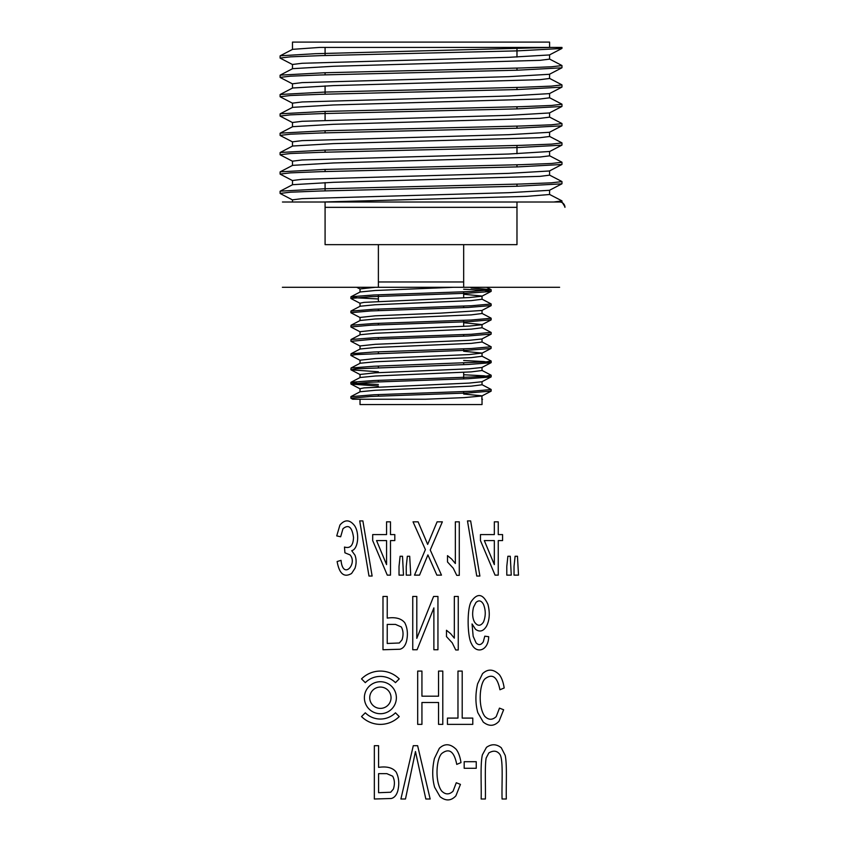 <?xml version="1.0" encoding="UTF-8"?>
<svg xmlns="http://www.w3.org/2000/svg" width="842" height="842" viewBox="0 0 842 842"><rect width="100%" height="100%" fill="white"/><g stroke="black" fill="none" stroke-linecap="round" stroke-linejoin="round"><path stroke-width="1.26" d="M491.033 289.616L486.571 287.29L559.614 287.29L282.386 287.29L453.712 287.29M516.977 207.343L325.086 207.343M378.384 281.965L463.668 281.965M561.972 200.954L561.972 202.006L282.438 202.006L559.625 202.006L553.794 202.006L561.846 200.954M549.405 190.313L508.705 192.692L302.046 198.649L292.5 199.838L292.479 202.006L553.794 202.006M292.479 49.468L292.479 42.1L549.584 42.1L549.584 47.426M280.333 55.793L315.34 53.699L551.721 47.426L561.972 47.426L555.646 47.426L561.824 48.352M280.354 191.155L324.675 188.766L521.387 184.009L551.436 182.819L561.846 181.619M280.386 171.821L324.696 169.431L521.682 164.664L551.552 163.474L561.856 162.274M280.344 152.476L324.728 150.097L521.798 145.319L551.542 144.129L561.803 142.94M280.333 133.141L324.728 130.752L521.482 125.995L551.468 124.795L561.846 123.606M280.375 113.807L324.549 111.418L521.724 106.65L551.563 105.45L561.824 104.261M280.333 94.472L324.644 92.083L521.535 87.315L551.489 86.116L561.824 84.926M280.365 75.138L324.486 72.749L521.598 67.97L551.531 66.781L561.846 65.592M561.688 48.478L517.514 50.867L320.402 55.646L290.522 56.835L280.197 58.024M561.677 67.823L517.451 70.202L320.318 74.98L290.501 76.169L280.218 77.359M561.719 87.158L517.346 89.547L320.476 94.315L290.574 95.504L280.228 96.704M561.698 106.492L517.472 108.881L320.455 113.649L290.543 114.849L280.207 116.038M561.719 125.837L517.472 128.216L320.307 132.994L290.522 134.183L280.249 135.373M561.751 145.171L517.43 147.56L320.623 152.328L290.627 153.518L280.197 154.718M561.688 164.506L517.62 166.895L320.381 171.673L290.511 172.863L280.228 174.052M561.719 183.851L517.493 186.229L320.318 191.008L290.511 192.197L280.249 193.397M323.065 202.006L526.334 196.386L549.563 194.502L549.584 190.239M292.669 184.693L333.379 182.314L540.027 176.357L549.563 175.168L549.584 170.831M292.658 165.358L333.443 162.969L539.933 157.022L549.563 155.833L549.584 151.571M292.669 146.024L333.327 143.635L539.985 137.678L549.563 136.488L549.584 132.162M292.658 126.679L333.369 124.3L540.027 118.343L549.552 117.154L549.584 112.891M292.658 107.344L333.358 104.966L539.943 99.009L549.552 97.819L549.584 93.546M292.669 88L333.295 85.621L540.027 79.664L549.542 78.474L549.584 74.138M292.658 68.665L333.358 66.286L539.933 60.329L549.552 59.14L549.584 54.877M292.669 49.331L319.686 47.426L555.646 47.426M549.426 54.951L508.694 57.33L302.131 63.276L292.479 64.476L292.479 68.812M549.416 74.285L508.726 76.664L302.046 82.621L292.49 83.811L292.479 88.147M549.426 93.62L508.673 96.009L302.141 101.956L292.49 103.145L292.479 107.481M549.416 112.965L508.768 115.343L302.089 121.301L292.49 122.49L292.479 126.826M549.416 132.299L508.726 134.678L302.057 140.635L292.49 141.824L292.479 146.161M549.563 151.497L508.747 154.023L302.131 159.969L292.49 161.169L292.479 165.495M549.416 170.979L508.789 173.357L302.046 179.314L292.5 180.504L292.479 184.84M516.977 202.006L516.977 244.654L325.086 244.654L325.086 202.006M516.977 48.773L516.977 57.046M516.977 68.118L516.977 70.223M516.977 87.452L516.977 89.557M516.977 106.787L516.977 108.902M516.977 126.132L516.977 128.237M516.977 145.466L516.977 153.739M516.977 164.811L516.977 166.916M516.977 184.145L516.977 186.25M482.034 399.234L482.034 404.56L360.029 404.56L360.029 399.234L425.557 399.234L464.237 397.613L481.866 395.993L491.023 391.225M463.668 289.227L483.887 290.269L490.97 291.448L468.236 293.195L370.712 296.689L350.946 298.436M491.107 305.562L468.205 307.456L370.806 310.94L350.946 312.687M491.096 319.813L468.247 321.707L370.69 325.201L350.956 326.938M491.118 334.074L468.31 335.958L370.669 339.452L351.04 341.336M350.903 355.45L351.03 353.756L373.764 352.009L471.394 348.514L491.16 346.767L491.033 348.462L468.268 350.209L356.103 354.577L350.903 355.45L360.176 360.365M463.668 360.502L483.897 361.544L491.012 362.723L468.299 364.46L356.05 368.828L351.061 369.849L378.384 371.785M463.668 374.753L483.876 375.795L490.981 376.963L468.289 378.711L370.701 382.215L350.935 383.952M351.082 384.089L378.384 386.036M491.118 391.077L468.205 392.972L370.785 396.456L350.946 398.213M350.977 396.656L373.795 394.772L471.383 391.277L491.086 389.53M378.384 384.478L358.134 383.436L351.082 382.268L373.806 380.521L471.383 377.027L486.013 376.153L491.002 375.143M350.903 369.701L351.04 368.007L373.816 366.259L485.992 361.892L491.149 361.018L481.887 356.113M491.16 346.767L481.887 341.863M350.903 341.199L351.04 339.505L373.795 337.758L471.362 334.263L491.002 332.38M350.903 326.938L351.072 325.254L373.816 323.507L471.278 320.013L491.128 318.265L491.16 319.813M350.956 311.14L373.795 309.256L471.383 305.751L491.086 304.015M378.384 298.963L358.134 297.921L351.103 296.742L373.753 294.995L471.362 291.5L491.096 289.753M490.981 289.616L471.057 287.996M463.668 394.024L482.034 395.835L481.803 399.234L482.529 399.234L481.887 398.866M360.218 391.74L375.343 390.267L471.236 386.152L481.992 384.783M360.239 377.49L375.353 376.006L471.215 371.89L481.982 370.522M360.218 363.239L375.364 361.755L471.173 357.65L481.992 356.271M360.208 348.988L375.385 347.504L471.215 343.389L481.992 342.02M351.03 339.505L360.176 334.737L375.364 333.253L471.225 329.138L482.024 327.77L482.034 324.654M351.03 325.254L360.176 320.476L375.343 318.992L471.183 314.887L482.034 313.508L482.034 310.393M360.197 306.225L375.332 304.741L471.225 300.626L482.013 299.257M360.229 291.974L375.343 290.49L453.585 287.29M375.332 287.29L360.029 288.932L360.029 292.048M463.668 294.258L482.034 296.058L482.034 299.257M491.033 291.448L481.877 296.226L469.278 297.552L364.007 302.373L360.029 303.194L360.029 306.309M481.845 310.477L440.64 313.129L375.364 315.803M375.332 315.803L360.06 317.445M463.668 322.76L481.992 324.57M481.834 324.728L469.289 326.065L375.385 330.053M375.332 330.053L360.06 331.695M481.834 338.979L469.247 340.315L375.364 344.304M375.332 344.304L360.071 345.946M463.668 351.272L481.982 353.072L469.278 354.566L375.353 358.555M375.332 358.555L360.071 360.197M491.033 362.713L481.887 367.491L469.331 368.817L375.343 372.817L360.039 374.458M491.023 376.974L481.887 381.742L469.257 383.078L364.028 387.888L360.029 388.709L360.029 391.825M425.557 399.234L352.809 399.234M463.668 393.161L463.668 391.604M463.668 378.911L463.668 372.332M463.668 364.66L463.668 363.102M463.668 350.409L463.668 348.851M463.668 336.147L463.668 334.6M463.668 326.37L463.668 320.349M463.668 307.646L463.668 306.088M463.668 297.868L463.668 291.837M463.668 287.29L463.668 244.654M559.614 202.006A5.326 5.326 0 0 1 564.95 207.343C563.961 203.48 562.182 201.701 559.614 202.006C562.193 201.701 563.961 203.48 564.95 207.343M340.663 536.775L336.737 535.901L339.915 525.061C344.894 519.272 349.798 519.503 354.629 525.734C359.787 533.396 358.113 549.258 351.714 550.689L354.998 555.204C356.503 559.435 356.482 563.824 354.945 568.361L351.577 573.476C344.125 577.865 339.315 573.876 337.126 561.53L341.052 560.362C342.852 580.412 357.882 563.708 350.072 554.91L344.915 552.805L344.483 547.047C350.23 548.742 353.24 545.532 353.514 537.428C352.051 526.997 348.535 524.103 342.968 528.755L340.663 536.775M368.985 576.044L359.713 520.914L362.881 520.914L372.122 576.044L368.985 576.044M386.562 564.614L386.562 540.585L376.553 540.585L386.562 564.614M386.562 534.586L386.562 521.83L390.488 521.83L390.488 534.586L394.814 534.586L394.814 540.585L390.488 540.585L390.488 575.128L387.278 575.128L372.69 540.585L372.69 534.586L386.562 534.586M399.024 566.403L400.108 556.257L402.508 556.257L403.486 575.128L399.024 575.128L399.024 566.403M406.265 566.403L407.339 556.257L409.696 556.257L410.738 575.128L406.265 575.128L406.265 566.403M425.399 549.605L413.033 521.83L418.106 521.83L427.662 544.406L437.114 521.83L442.355 521.83L430.241 549.994L441.482 575.128L436.872 575.128L427.915 554.91L419.537 575.128L414.496 575.128L425.399 549.605M455.354 521.83L459.279 521.83L459.279 575.349L456.743 575.349L453.259 568.213L447.502 561.972L447.502 555.646L451.628 559.025L455.354 563.53L455.354 521.83M476.751 576.044L467.478 520.914L470.646 520.914L479.887 576.044L476.751 576.044M494.328 564.614L494.328 540.585L484.318 540.585L494.328 564.614M494.328 534.586L494.328 521.83L498.253 521.83L498.253 534.586L502.579 534.586L502.579 540.585L498.253 540.585L498.253 575.128L495.054 575.128L480.456 540.585L480.456 534.586L494.328 534.586M506.789 566.403L507.884 556.257L510.273 556.257L511.262 575.128L506.789 575.128L506.789 566.403M514.03 566.403L515.104 556.257L517.462 556.257L518.504 575.128L514.03 575.128L514.03 566.403M395.487 624.406L387.225 624.406L387.225 643.467L399.35 642.993L402.023 639.836C403.581 634.973 403.339 630.679 401.318 626.953L395.487 624.406M382.984 649.75L382.984 596.452L387.225 596.452L387.225 618.112C395.561 616.912 401.413 618.481 404.813 622.817C407.581 628.353 408.117 634.615 406.433 641.615C405.181 645.919 403.013 648.466 399.918 649.245L382.984 649.75M460.995 762.61L456.753 764.389C454.175 751.527 449.249 747.843 441.976 753.337C436.524 757.8 434.451 780.987 441.566 790.933C445.355 794.753 449.186 794.848 453.049 791.217L456.28 782.744L460.448 784.386L455.89 795.837C451.112 800.963 445.839 801.258 440.061 796.7L434.63 787.27C432.156 778.376 432.093 768.778 434.419 758.463L439.345 748.306C444.723 743.254 450.344 743.612 456.206 749.348C458.511 752.39 460.111 756.811 460.995 762.61M412.748 649.75L412.748 596.452L416.801 596.452L416.801 638.341L433.598 596.452L437.945 596.452L437.945 649.75L433.883 649.75L433.883 607.903L417.085 649.75L412.748 649.75M399.224 716.574A26.649 26.649 0 0 1 361.534 716.574L365.302 712.806A21.324 21.324 0 0 0 395.456 712.806L399.224 716.574M386.846 773.651L378.584 773.651L378.584 792.711L390.709 792.238L393.382 789.091C394.94 784.218 394.698 779.924 392.677 776.198L386.846 773.651M374.343 799.005L374.343 745.696L378.584 745.696L378.584 767.367C386.92 766.157 392.772 767.725 396.161 772.072C398.94 777.608 399.476 783.87 397.792 790.859C396.54 795.164 394.372 797.711 391.277 798.5L374.343 799.005M391.046 697.723A10.662 10.662 0 0 1 375.048 706.954A10.662 10.662 0 0 1 375.048 688.493A10.662 10.662 0 0 1 391.046 697.723M396.372 697.723A15.987 15.987 0 0 1 372.385 711.574A15.987 15.987 0 0 1 372.385 683.872A15.987 15.987 0 0 1 396.372 697.723M417.695 724.373L417.695 671.074L421.937 671.074L421.937 696.187L438.545 696.187L438.545 671.074L442.787 671.074L442.787 724.373L438.545 724.373L438.545 702.491L421.937 702.491L421.937 724.373L417.695 724.373M457.974 718.089L457.974 671.074L462.205 671.074L462.205 718.089L472.783 718.089L472.783 724.373L447.439 724.373L447.439 718.089L457.974 718.089M400.897 799.005L413.285 745.696L417.621 745.696L430.157 799.005L425.831 799.005L415.464 751.548L405.476 799.005L400.897 799.005M473.52 607.25C472.099 613.155 472.425 618.091 474.509 622.059C477.572 626.311 480.561 626.311 483.476 622.059C485.834 616.123 485.834 610.187 483.445 604.261C481.245 600.483 478.74 599.914 475.919 602.546L473.52 607.25M484.781 636.184L488.686 636.699C488.455 650.929 476.235 654.287 471.562 643.867C467.289 637.026 466.826 608.755 471.236 601.567C477.393 592.684 482.971 593.642 487.96 604.43C490.076 612.881 489.591 620.133 486.497 626.206C483.371 631.332 479.708 632.353 475.509 629.29L472.046 623.943L473.151 636.268L476.077 642.835C478.635 645.477 481.045 645.13 483.297 641.793L484.781 636.184M464.184 768.283L464.184 761.694L476.246 761.694L476.246 768.283L464.184 768.283M504.179 687.977L499.948 689.766C497.359 676.905 492.433 673.221 485.16 678.705C479.708 683.178 477.635 706.364 484.75 716.3C488.539 720.131 492.37 720.226 496.233 716.595L499.474 708.122L503.632 709.764L499.074 721.215C494.296 726.341 489.023 726.625 483.245 722.068L477.814 712.648C475.351 703.754 475.277 694.145 477.603 683.841L482.529 673.674C487.907 668.632 493.528 668.98 499.39 674.726C501.695 677.768 503.295 682.188 504.179 687.977M361.534 678.884A26.649 26.649 0 0 1 399.224 678.884L395.456 682.652A21.324 21.324 0 0 0 365.302 682.652L361.534 678.884M506.316 799.005L502.074 799.005C501.6 783.618 503.442 760.61 500.095 754.685C497.275 750.717 493.517 750.138 488.834 752.937L486.16 758.011C484.708 766.009 485.676 785.449 485.392 799.005L481.161 799.005C481.519 784.144 480.193 764.336 482.382 754.842L486.455 747.37C491.486 743.791 496.433 743.918 501.285 747.759L505.221 755.442C507.2 765.062 505.968 784.418 506.316 799.005M454.333 596.452L458.258 596.452L458.258 649.971L455.722 649.971L452.238 642.835L446.481 636.594L446.481 630.269L450.607 633.647L454.333 638.152L454.333 596.452M561.972 183.724L561.972 181.619M561.972 164.39L561.972 162.274M561.972 145.045L561.972 142.94M561.972 125.711L561.972 123.606M561.972 106.366L561.972 104.261M561.972 87.031L561.972 84.926M561.972 67.697L561.972 65.592M561.972 48.352L561.972 47.426M280.091 193.397L280.091 191.281M280.091 174.052L280.091 171.947M280.091 154.718L280.091 152.613M280.091 135.373L280.091 133.268M280.091 116.038L280.091 113.933M280.091 96.704L280.091 94.599M280.091 77.359L280.091 75.254M280.091 58.024L280.091 55.919M549.447 194.365L561.846 200.828M292.616 184.693L280.218 191.155M549.447 175.031L561.846 181.493M292.616 165.358L280.218 171.821M549.447 155.686L561.846 162.148M292.616 146.024L280.218 152.476M549.447 136.351L561.846 142.814M292.616 126.679L280.218 133.141M549.447 117.017L561.846 123.469M292.616 107.344L280.218 113.807M549.447 97.672L561.846 104.134M292.616 88.01L280.218 94.462M549.447 78.338L561.846 84.8M292.616 68.665L280.218 75.127M549.447 58.993L561.846 65.455M292.616 49.331L280.218 55.793M561.846 48.489L549.447 54.941M280.218 58.151L292.616 64.613M561.846 67.823L549.447 74.285M280.218 77.496L292.616 83.958M561.846 87.158L549.447 93.62M280.218 96.83L292.616 103.292M561.846 106.502L549.447 112.965M280.218 116.164L292.616 122.627M561.846 125.837L549.447 132.299M280.218 135.509L292.616 141.972M561.846 145.171L549.447 151.634M280.218 154.844L292.616 161.306M561.846 164.516L549.447 170.979M280.218 174.178L292.616 180.641M561.846 183.851L549.447 190.313M280.218 193.523L292.616 199.986M325.086 47.426L325.086 55.498M325.086 72.728L325.086 74.833M325.086 85.905L325.086 94.178M325.086 111.407L325.086 120.248M325.086 130.742L325.086 132.847M325.086 150.087L325.086 152.191M325.086 169.421L325.086 171.526M325.086 182.598L325.086 190.86M350.903 296.879L350.903 298.436M350.903 311.14L350.903 312.687M350.903 382.405L350.903 383.952M350.903 396.656L350.903 398.213M491.16 289.753L491.16 291.311M491.16 304.015L491.16 305.562M491.16 332.516L491.16 334.074M491.16 361.018L491.16 362.576M491.16 375.279L491.16 376.827M491.16 389.53L491.16 391.077M351.03 396.519L360.176 391.74M491.023 389.393L481.887 384.615M351.03 382.257L360.176 377.49M491.023 375.132L481.887 370.364M351.03 368.007L360.176 363.239M351.03 353.756L360.176 348.988M491.023 332.38L481.887 327.601M491.033 318.118L481.887 313.35M351.03 310.993L360.176 306.225M491.033 303.867L481.887 299.099M351.03 296.742L360.176 291.974M356.829 287.354L360.176 289.101M360.176 303.352L351.03 298.573M481.877 310.477L491.033 305.699M360.176 317.602L351.03 312.835M481.877 324.728L491.033 319.96M360.176 331.853L351.03 327.085M481.877 338.979L491.033 334.211M360.176 346.104L351.03 341.336M481.887 353.24L491.033 348.462M360.176 374.616L351.03 369.849M360.176 388.867L351.03 384.099M352.787 399.266L351.03 398.35M482.034 384.783L482.034 381.658M360.029 377.574L360.029 374.458M482.034 370.522L482.034 367.407M360.029 363.312L360.029 360.197M482.034 356.271L482.034 353.072M360.029 349.062L360.029 345.946M482.034 342.02L482.034 338.905M360.029 334.811L360.029 331.695M360.029 320.56L360.029 317.445M378.384 396.129L378.384 394.572M378.384 381.879L378.384 380.321M378.384 367.628L378.384 366.07M378.384 353.377L378.384 351.819M378.384 339.115L378.384 337.558M378.384 324.865L378.384 323.307M378.384 310.614L378.384 309.056M378.384 301.383L378.384 294.805M378.384 287.29L378.384 244.654M561.972 202.006L564.95 206.795"/></g></svg>
